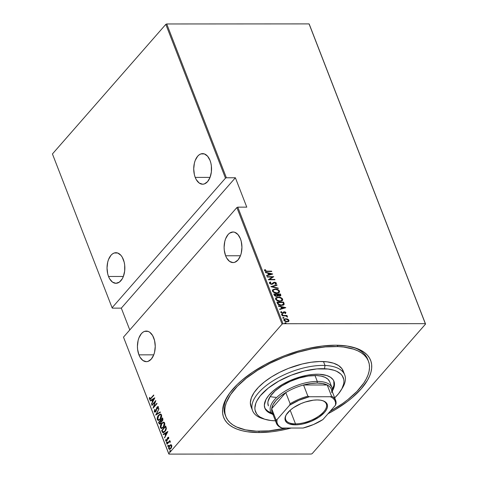 <?xml version="1.0" encoding="UTF-8"?>
<svg xmlns="http://www.w3.org/2000/svg" width="478" height="478" viewBox="0 0 478 478"><rect width="100%" height="100%" fill="white"/><g stroke="black" fill="none" stroke-linecap="round" stroke-linejoin="round"><path stroke-width="0.72" d="M368.03 360.257A76.486 34.428 158.8 0 0 352.884 347.225A76.486 34.428 -21.2 0 1 367.684 359.265L368.436 361.201M258.921 432.554L259.076 431.246L258.921 432.554L272.161 431.712L279.17 430.666L291.21 428.037A78.834 35.486 -21.2 0 1 258.921 432.554A78.834 35.486 -21.2 0 1 227.187 396.824A78.834 35.486 -21.2 0 1 335.347 345.206A78.834 35.486 -21.2 0 1 354.144 347.578A78.834 35.486 -21.2 0 1 328.016 413.745L335.64 409.443L347.369 401.526L352.537 397.373L361.219 388.847L367.445 380.327L369.554 376.174L370.964 372.141L371.669 368.263L371.651 364.589L370.916 361.147L369.47 357.974L367.331 355.1L364.511 352.549L361.045 350.35L356.964 348.516L347.118 346.036L335.347 345.206L322.112 346.048L307.916 348.54L300.626 350.374L286.017 355.136L278.841 358.016L265.081 364.642L252.551 372.195L241.737 380.386L237.1 384.629L229.613 393.191L224.714 401.586L223.304 405.619L222.605 409.497L222.623 413.171L223.351 416.613L224.797 419.786L226.942 422.66L229.757 425.211L233.222 427.41L237.309 429.244L241.964 430.684L247.156 431.724L258.921 432.554M138.919 354.849L153.755 354.837L138.919 354.849A15.296 8.909 90 0 1 138.477 339.153A15.296 8.909 90 0 1 146.328 331.075A15.296 8.909 90 0 1 153.749 337.898A15.296 8.909 90 0 1 154.191 353.595A15.296 8.909 90 0 1 146.34 361.667A15.296 8.909 90 0 1 138.919 354.849L140.024 357.168L142.916 360.496L146.322 361.667L148.061 361.38L151.275 359.109L153.737 354.897L154.561 352.256L155.242 346.401L154.567 340.545L152.643 335.574L149.757 332.252L148.084 331.374L144.607 331.362L142.934 332.228L141.392 333.638L138.937 337.85L138.106 340.491L137.425 346.341L137.592 349.328L138.919 354.849M225.61 255.766L240.446 255.754L225.61 255.766A15.296 8.909 90 0 1 225.168 240.07A15.296 8.909 90 0 1 233.019 231.991A15.296 8.909 90 0 1 240.44 238.815A15.296 8.909 90 0 1 240.882 254.511A15.296 8.909 90 0 1 233.031 262.583A15.296 8.909 90 0 1 225.61 255.766L226.715 258.084L229.607 261.412L233.013 262.583L234.752 262.297L237.966 260.026L240.428 255.814L241.253 253.173L241.934 247.317L241.259 241.462L240.44 238.815L237.984 234.584L234.776 232.29L233.037 231.991L229.625 233.144L228.084 234.555L225.622 238.767L224.797 241.408L224.116 247.263L224.284 250.245L225.61 255.766M108.524 276.475L123.36 276.469L108.524 276.475A15.296 8.909 90 0 1 108.082 260.785A15.296 8.909 90 0 1 115.933 252.707A15.296 8.909 90 0 1 123.354 259.53A15.296 8.909 90 0 1 123.796 275.226A15.296 8.909 90 0 1 115.945 283.299A15.296 8.909 90 0 1 108.524 276.475L109.629 278.799L112.515 282.128L115.927 283.299L119.339 282.145L122.231 278.841L123.336 276.529L124.674 271.014L124.68 265.051L124.172 262.177L122.249 257.206L120.898 255.3L117.69 253.005L114.212 252.993L112.539 253.86L110.998 255.27L108.536 259.482L107.711 262.123L107.03 267.973L107.699 273.828L108.524 276.475M195.215 177.398L210.051 177.386L195.215 177.398A15.296 8.909 90 0 1 194.773 161.701A15.296 8.909 90 0 1 202.618 153.623A15.296 8.909 90 0 1 210.045 160.447A15.296 8.909 90 0 1 210.487 176.143A15.296 8.909 90 0 1 202.636 184.215A15.296 8.909 90 0 1 195.215 177.398L196.321 179.716L199.207 183.044L202.618 184.215L204.357 183.928L207.566 181.658L210.027 177.446L211.366 171.937L211.372 165.968L210.864 163.094L210.045 160.447L207.589 156.216L204.381 153.922L200.903 153.91L199.23 154.776L197.689 156.186L195.227 160.399L194.403 163.04L193.721 168.889L194.391 174.751L195.215 177.398M168.704 453.712L123.491 337.133L236.873 207.548L282.086 324.12L168.704 453.712L282.086 324.12L283.006 323.726L237.787 207.153L246.779 207.147L235.379 177.762L226.387 177.768L166.732 23.966L309.063 23.9L425.33 323.66L283.006 323.726L425.33 323.66L425.563 324.048L309.296 24.288L425.563 324.048L312.182 453.64L425.563 324.048L309.063 23.9L309.296 24.288L309.063 23.9L166.732 23.966L226.387 177.768L235.379 177.762L121.316 308.137L129.777 329.951L121.316 308.137L112.324 308.137L121.316 308.137L235.379 177.762L246.779 207.147L237.787 207.153L283.006 323.726L282.086 324.12L236.873 207.548L237.787 207.153L236.873 207.548L123.491 337.133L168.937 454.1L311.268 454.034L168.937 454.1L168.704 453.712M170.604 451.471L169.75 451.501L170.222 451.471L170.413 450.742L169.768 451.083L169.983 451.632L170.443 450.844L169.947 450.766L170.801 450.742M168.555 446.195L167.706 446.225L168.172 446.195L168.37 445.466L167.724 445.807L167.939 446.356L168.393 445.675L167.957 445.436L168.752 445.466M167.294 442.945L166.446 442.975L166.912 442.945L167.109 442.21L166.464 442.556L166.673 443.106L167.133 442.311L166.637 442.24L167.491 442.21M167.826 431.491L163.153 434.299L163.303 434.681L164.796 433.785L165.466 435.494L164.552 437.902L167.862 431.58L163.153 434.299L163.303 434.681L164.796 433.785L165.466 435.494L164.552 437.902L167.826 431.491M161.719 423.245L160.309 426.43L160.59 428.007L161.51 428.539L163.703 427.039L164.802 424.231L164.647 422.911L163.984 422.194L162.992 422.265L162.102 423.245L163.787 422.14L161.719 423.245C160.632 424.327 160.214 425.826 160.459 427.738L161.504 428.539L163.374 427.446C164.48 426.358 164.904 424.846 164.647 422.911L163.601 422.128L161.719 423.245M158.582 415.155L157.172 418.34L157.381 419.792L158.373 420.455L160.566 418.949L161.666 416.147L161.51 414.82L160.847 414.103L159.855 414.175L158.965 415.155L160.65 414.056L158.582 415.155C157.495 416.236 157.077 417.736 157.322 419.654L158.367 420.455L160.238 419.355C161.343 418.268 161.767 416.756 161.51 414.82L160.465 414.038L158.582 415.155M154.251 411.725L155.003 412.156L155.948 411.421L157.471 407.202L158.027 407.364L157.812 408.714L158.182 408.762L158.326 406.724L157.626 406.635L156.85 407.447L155.404 411.498L154.663 411.265L154.986 409.616L154.645 409.503L154.251 411.725L154.633 411.725L155.027 409.503L154.633 411.725L154.251 411.725L154.836 412.173L155.774 411.642L156.694 409.216L156.336 409.234L155.643 411.283L154.663 411.265L154.986 409.616L154.645 409.503L154.251 411.725M154.764 397.821L150.092 400.63L150.241 401.012L151.741 400.11L152.404 401.825L151.49 404.233L154.8 397.911L150.092 400.63L150.241 401.012L151.741 400.11L152.404 401.825L151.49 404.233L154.764 397.821M151.018 398.043L149.907 398.825L149.817 397.445L149.429 397.582L149.387 399.178L150.259 399.309L153.814 395.36L153.677 395.007L151.018 398.043L151.401 398.043L153.791 395.312L151.401 398.043L149.769 398.652L149.817 397.445L149.429 397.582L149.351 399.088L149.817 399.477L153.814 395.36L153.677 395.007L151.018 398.043M151.968 405.464L155.105 401.873L153.026 408.188L157.017 403.623L156.88 403.271L153.731 406.868L155.822 400.546L151.831 405.111L151.968 405.464L155.105 401.873L153.026 408.188L157.017 403.623L156.88 403.271L153.731 406.868L155.822 400.546L151.831 405.111L151.968 405.464M155.685 415.047L160.393 412.329L160.244 411.946L156.473 414.211L158.995 408.726L155.685 415.047L160.393 412.329L160.244 411.946L156.473 414.211L158.995 408.726L155.685 415.047M161.313 421.536L162.335 421.022L162.837 418.638L162.544 417.868L158.547 422.433L159.317 423.998L160.602 423.508L161.313 421.536L162.221 421.142L162.908 419.989L162.544 417.868L158.547 422.433L162.657 418.172L158.547 422.433L159.616 424.082L160.602 423.508L161.462 421.56M162.173 431.777L162.753 432.638L163.518 432.686L165.669 430.606L166.356 428.372L165.681 425.958L161.684 430.517L162.173 431.777L162.556 431.777L162.066 430.517L161.684 430.517L162.173 431.777L163.147 432.745L164.928 431.634L166.356 428.234L165.681 425.958L161.684 430.517L165.794 426.257L162.066 430.517L162.556 431.777L162.173 431.777M166.308 441.26L165.657 440.937L166.84 440.865L167.79 438.003L168.728 437.979L168.346 437.979L168.256 438.894L168.603 438.852L168.71 437.579L168.178 437.28L167.527 437.806L166.523 440.68L166.075 440.638L166.075 439.551L165.711 439.617L165.705 441.051L166.553 441.134L167.24 440.208L167.79 438.003L168.292 437.884L168.256 438.894L168.603 438.852L168.752 437.734L168.316 437.262L168.698 437.262M166.87 443.883L167.007 444.235L169.236 441.893L170.317 442.096L170.12 441.409L169.493 441.391L169.786 440.549L166.87 443.883L169.905 440.847L166.87 443.883L167.007 444.235L169.015 442.042L170.317 442.096L170.282 441.636L169.493 441.391L169.786 440.549L166.87 443.883M170.777 444.713L169.463 445.621L168.644 447.342L168.692 448.776L169.565 449.404L170.688 448.776L171.686 447.038L171.716 445.323L170.777 444.713L169.582 445.478L168.692 448.776L169.481 449.404L170.807 448.639L171.686 447.038L171.716 445.323L170.933 444.701M165.818 24.36L225.473 178.157L112.091 307.748L52.437 153.952L165.818 24.36L166.732 23.966L165.818 24.36L52.437 153.952L112.091 307.748L225.473 178.157L226.387 177.768L225.473 178.157L165.818 24.36M283.914 319.459L285.563 318.975L287.457 319.394L287.684 319.131L287.206 318.94L284.5 318.969L283.872 319.537L284.117 320.708L286.603 321.861L288.82 321.252L289.005 320.481L288.437 319.603L287.684 319.131L287.457 319.394L288.724 320.559L288.951 320.296L287.684 319.131L285.79 318.712L284.016 319.328L283.884 320.302L287.015 321.879L288.808 321.264M282.092 315.462L282.229 315.815L285.934 315.958L287.541 316.795L286.406 315.815L287.123 315.815L286.985 315.462L282.092 315.462L282.229 315.815L285.581 315.886L287.487 316.956L286.406 315.815L287.123 315.815L286.985 315.462L282.092 315.462M283.83 312.528L284.518 312.122L285.342 312.54L285.043 313.102L285.557 313.353L285.946 312.552L285.223 311.931L283.812 311.841L282.307 312.994L281.512 312.582L281.715 311.835L281.172 311.596L280.801 312.319L281.285 312.971L282.976 313.317L284.739 312.14L285.557 313.353L285.946 312.552L285.33 313.61M277.401 303.363L278.351 304.617L280.586 305.388L283.131 305.203L284.201 304.116L283.609 302.096L276.911 302.102L277.401 303.363C278.417 304.916 279.773 305.603 281.47 305.442L284.183 304.211L283.609 302.096L276.911 302.102L277.401 303.363M273.774 294.012L274.486 295.571L275.943 296.324L277.497 296.217L277.993 295.577L280.156 295.972L280.885 295.362L280.472 294.006L273.774 294.012L274.199 295.099L276.595 296.384L277.993 295.577L279.594 296.031L280.747 295.667L280.472 294.006L273.774 294.012M270.912 286.627L278.321 288.473L278.172 288.085L272.215 286.669L277.073 285.247L276.923 284.864L270.942 286.716L278.321 288.473L278.172 288.085L272.215 286.669L277.073 285.247L276.923 284.864L270.912 286.627M267.19 277.043L272.46 277.043L268.248 279.767L274.946 279.767L274.808 279.415L269.532 279.415L273.751 276.69L267.059 276.69L267.19 277.043L272.46 277.043L268.248 279.767L274.946 279.767L274.808 279.415L269.532 279.415L273.751 276.69L267.059 276.69L267.19 277.043M264.896 269.574L264.507 270.554L267.22 271.504L271.743 271.504L271.606 271.151L265.625 271.319L264.943 270.703L265.493 269.783L265.266 270.046L264.669 269.831L264.896 269.574L264.567 269.927L265.266 270.046L264.973 270.841L267.148 271.151L265.38 270.817L265.493 269.783L264.896 269.574L264.543 270.644L265.798 271.426L271.743 271.504L271.606 271.151L266.921 271.414L271.606 271.151L267.148 271.151L265.2 270.584L265.493 269.783L264.687 269.783M272.693 273.966L265.32 272.209L265.463 272.591L267.829 273.153L268.493 274.868L266.569 275.43L266.718 275.812L272.729 274.049L265.32 272.209L265.463 272.591L267.829 273.153L268.493 274.868L266.569 275.43L266.718 275.812L272.693 273.966M269.425 282.606L270.393 281.966L269.52 282.474L269.407 283.191L271.062 284.285L272.723 284.069L274.45 282.594L275.669 283.012L275.185 283.92L275.722 284.249L276.451 283.197L275.567 282.432L274.252 282.241L272.137 283.842L271.086 283.932L270.094 283.197L270.865 282.313L270.393 281.966L269.478 282.522L269.407 283.191L271.665 284.338L274.677 282.582L275.746 283.155L275.525 283.711M272.568 289.979L275.149 288.999L272.783 289.728L272.376 290.564L272.807 291.676L275.071 292.984L278.292 293.014L279.582 291.897L279.17 290.528L276.893 289.232L274.922 289.262C276.631 289.142 278.082 289.835 279.277 291.341L279.505 291.084C278.31 289.572 276.858 288.879 275.149 288.999L272.669 289.847L272.478 291.12C273.661 292.638 275.107 293.337 276.816 293.217L279.313 292.387L279.505 291.084L279.194 292.512M275.704 298.063L278.286 297.089L275.92 297.818L275.513 298.648L275.943 299.76L278.208 301.074L281.428 301.104L282.719 299.987L282.307 298.613L280.03 297.322L278.059 297.346C279.767 297.226 281.219 297.919 282.414 299.431L282.641 299.168C281.446 297.663 279.994 296.969 278.286 297.089L275.806 297.931L275.615 299.204C276.798 300.728 278.244 301.427 279.953 301.307L282.45 300.471L282.641 299.168L282.331 300.596M285.754 307.635L278.375 305.878L278.525 306.261L280.891 306.828L281.554 308.537L279.63 309.099L279.773 309.487L285.79 307.724L278.375 305.878L278.525 306.261L280.891 306.828L281.554 308.537L279.63 309.099L279.773 309.487L285.754 307.635M281.405 314.757L282.056 314.142L281.685 314.584L282.647 314.769L282.432 314.219L281.829 314.405L282.522 314.757L282.749 314.494L282.056 314.142L281.632 314.494L282.331 314.847L282.749 314.494L282.098 315.11M282.665 318.007L283.317 317.398L282.946 317.84L283.908 318.025L283.693 317.47L283.09 317.655L283.783 318.007L284.01 317.75L283.317 317.398L282.892 317.75L283.591 318.097L284.01 317.75L283.364 318.36M284.715 323.283L285.36 322.674L284.996 323.11L285.952 323.301L285.742 322.746L285.133 322.931L285.826 323.283L286.059 323.02L285.36 322.674L284.942 323.02L285.635 323.373L286.059 323.02L285.408 323.636M312.182 453.64L311.268 454.034L312.182 453.64M225.479 415.543A76.486 34.428 -21.2 0 1 225.066 414.581A76.486 34.428 -21.2 0 1 227.881 395.712A76.486 34.428 158.8 0 0 225.479 415.543M266.634 275.603L268.493 274.868L266.634 275.603M265.451 272.556L272.287 274.181L265.451 272.556M268.881 274.946L268.361 273.595L268.881 274.946L271.193 274.27L268.881 274.946M271.42 274.008L269.114 274.689L268.588 273.332L268.361 273.595L271.42 274.008L269.114 274.689L268.588 273.332L271.42 274.008M267.16 276.953L273.482 276.953L267.16 276.953M269.305 279.678L274.808 279.415L274.617 279.767L269.305 279.678M268.283 279.767L272.46 277.043L268.283 279.767M270.106 282.856L269.867 283.46L270.865 282.313L270.393 281.966L270.512 282.48L269.395 282.629M270.094 283.197L269.867 283.46L271.307 284.249L271.534 283.992L270.094 283.197L270.195 282.719L269.968 282.982M273.577 282.456L274.282 282.492L273.577 282.456L271.534 283.992L271.307 284.249L271.91 284.105L273.577 282.456L272.651 283.43M275.746 283.155L275.185 283.92L275.722 284.249L276.451 283.197L274.509 282.229L274.282 282.492L276.218 283.46L276.451 283.197L276.2 283.956M274.958 284.183L275.519 283.418M273.452 283.37L273.912 282.845M276.176 284.004L276.075 283.209L275.065 282.6L273.78 282.546L272.998 283.024M272.526 283.585L272.03 284.034M271.91 284.105L270.13 283.818L270.076 282.88M271.128 286.758L276.923 284.864L276.774 285.336L271.128 286.758M271.988 286.931L272.215 286.669L271.988 286.931L277.945 288.348L278.172 288.085L277.957 288.383L271.988 286.931M278.985 292.751L279.277 291.341L277.867 289.961L275.203 289.268L272.932 289.71M273.852 289.363L273.368 289.501M278.369 292.512L276.678 293.122L274.294 292.65L272.932 291.365L273.159 290.224M273.225 290.158L272.932 291.365C273.876 292.632 275.047 293.223 276.457 293.128L276.684 292.865C275.28 292.96 274.103 292.375 273.159 291.102L273.332 290.021L275.286 289.351C276.684 289.262 277.867 289.841 278.823 291.102L278.632 292.213L276.457 293.128L278.501 292.345M280.568 295.858L280.239 294.269L273.876 294.275L280.472 294.006L280.61 295.78M277.814 295.99L277.993 295.577M277.085 295.912L276.409 296.282M276.23 296.294L276.457 296.031L274.599 294.364L277.085 294.364L277.383 295.338L276.23 296.294L275.483 296.139L274.372 294.621L276.23 296.294L277.156 295.595M279.845 295.757L279.397 295.93M279.218 295.942L279.445 295.679L277.772 294.364L279.917 294.358L280.096 295.476L279.218 295.942L278.047 295.529L277.545 294.621L279.218 295.942L279.947 295.589M277.867 294.603L279.917 294.358L280.162 295.368L278.907 295.601L277.867 294.603M277.383 295.338L277.103 295.87L275.967 295.966L274.802 294.884L274.569 295.147L274.599 294.364L274.372 294.621L277.085 294.364L277.109 295.87M282.122 300.841L282.414 299.431L281.004 298.051L278.626 297.37L276.069 297.794M276.989 297.447L276.505 297.591M281.506 300.602L279.815 301.212L277.431 300.74L276.123 299.569L276.296 298.308M276.368 298.248L276.069 299.449C277.013 300.722 278.184 301.307 279.594 301.218L279.821 300.955C278.417 301.05 277.24 300.459 276.296 299.192L276.469 298.111L278.423 297.441C279.821 297.352 281.004 297.931 281.966 299.186L281.769 300.304L279.594 301.218L281.638 300.435M277.013 302.359L283.609 302.096L284.183 304.211L283.818 304.821L283.376 302.359L277.013 302.359M283.711 304.964L284.183 304.211M283.078 304.701L281.811 305.305L279.331 305.036L278.262 304.295L277.509 302.711L283.054 302.449L283.472 304.002L283.125 304.623M283.472 304.002L282.373 304.976L279.923 304.898L278.543 304.098L277.736 302.449L278.316 304.361L278.543 304.098L278.316 304.361L281.106 305.346L281.333 305.089L278.543 304.098L277.736 302.449L283.054 302.449L283.472 304.002L281.106 305.346L283.245 304.265M279.696 309.278L281.554 308.537L279.696 309.278M278.513 306.225L285.348 307.856L278.513 306.225M281.942 308.615L281.417 307.264L281.942 308.615L284.255 307.94L281.942 308.615M284.482 307.683L282.169 308.358L281.65 307.007L281.417 307.264L284.482 307.683L282.169 308.358L281.65 307.007L284.482 307.683M285.557 313.353L285.946 312.552L284.356 311.77L282.444 313L281.44 312.451L281.715 311.835L281.172 311.596L280.729 312.032M285.342 312.54L285.043 313.102M284.816 313.365L285.115 312.803M281.172 311.596L280.843 312.463L282.606 313.353L283.305 313.21L284.111 312.224M283.884 312.487L283.078 313.472M283.305 313.21L283.777 312.57M280.945 311.853L281.464 312.086L280.945 311.853M281.423 312.152L281.715 311.835M281.488 312.098L281.213 312.714L282.211 313.263L283.657 311.907L282.868 312.899M281.44 312.451L281.213 312.714L281.357 312.206M282.641 313.156L282.964 312.696L282.211 313.263L281.213 312.714M283.657 311.907L284.356 311.77L284.129 312.026L285.719 312.815L285.946 312.552M285.653 313.293L285.671 312.708L284.996 312.188L283.281 312.265M283.358 313.233L283.55 312.923M282.331 314.847L282.749 314.494M282.056 314.142L281.632 314.494M282.54 314.847L281.506 314.482M282.193 315.725L286.985 315.462L286.794 315.815L282.193 315.725M286.173 316.072L287.29 316.866L287.517 316.609L287.254 317.213M287.302 316.92L286.495 316.203M283.591 318.097L284.01 317.75M283.317 317.398L282.892 317.75M283.801 318.097L282.773 317.733M288.593 321.461L288.951 320.296L288.365 321.718M288.593 321.515L288.634 320.368L287.218 319.292L285.563 318.975L285.79 318.712L283.812 319.561M284.786 319.053L284.434 319.161M284.506 319.651L284.255 320.559L284.488 320.296L284.255 320.559L286.651 321.79L286.878 321.527L284.488 320.296L284.601 319.513L285.922 319.065L288.348 320.296L288.228 321.055L286.651 321.79L287.762 321.521L285.342 321.521L284.291 320.636L284.464 319.686M288.228 321.055L287.033 321.527L285.569 321.264L284.518 320.38L284.691 319.424L285.922 319.065L287.577 319.501L288.348 320.296L288.097 321.18M285.635 323.373L286.059 323.02M285.36 322.674L284.942 323.02M285.844 323.373L284.816 323.009M276.684 292.865L273.822 291.95L273.093 290.875L273.386 289.961L275.752 289.369L278.321 290.403L278.811 291.939L277.945 292.667L276.684 292.865M279.821 300.955L276.959 300.041L276.23 298.959L276.523 298.051L278.889 297.459L281.458 298.493L281.948 300.029L281.267 300.674L279.821 300.955M150.014 399.441L149.351 399.088L149.733 399.088L149.811 397.582L149.68 398.915L150.158 399.477M149.799 397.582L149.429 397.582L149.799 397.582M150.253 398.795L149.769 398.652M150.152 398.652L151.401 398.043L150.379 398.849M151.693 403.85L151.341 403.85L151.693 403.85M152.751 401.825L152.404 401.825L152.751 401.825M152.769 401.789L152.124 400.11L151.741 400.11L152.124 400.11L152.769 401.789M150.552 400.827L150.092 400.63L154.711 398.084L150.552 400.827M154.012 398.748L152.745 401.173L153.091 401.173L152.219 399.823L154.364 398.748L152.745 401.173L152.219 399.823L154.012 398.748M152.231 405.159L151.831 405.111L155.667 401.161L152.231 405.159M154.119 406.868L156.999 403.575L154.119 406.868M153.558 407.585L153.796 406.868L153.558 407.585M155.428 401.873L155.105 401.873L155.428 401.873M155.284 411.558L154.663 411.265M155.045 411.265L156.061 411.247M156.324 410.692L155.983 410.692L156.324 410.692M156.623 407.955L156.336 409.234L156.694 409.234L157.298 407.37L158.027 407.364L157.812 408.714L158.182 408.762L158.451 406.939L157.949 406.551L156.623 407.955M157.005 407.955L157.525 407.035L157.143 407.035L158.134 406.587M158.2 408.714L157.812 408.714L158.194 408.714L158.409 407.364L157.68 407.37L158.409 407.364L158.2 408.714M157.298 407.37L158.027 407.364M155.033 412.15L154.633 411.725L155.177 412.173M158.051 407.119L158.409 407.364M158.188 406.569L157.232 407.447M156.127 411.158L155.386 411.594M156.157 414.868L156.503 414.211L156.157 414.868M156.856 414.211L160.315 412.132L156.856 414.211M158.565 420.437L157.322 419.654L157.704 419.654L157.626 417.903M157.668 417.688L157.615 419.349L157.991 420.132L158.756 420.455L158.367 420.455M160.99 418.304L159.915 419.535L158.959 419.875M160.489 414.635L161.439 415.197L161.516 416.995M161.558 416.78L161.486 415.31L161.104 415.31L160.106 419.003L160.805 418.591M158.839 419.857L160.489 419.003L158.636 419.875L157.728 419.17L158.72 415.507L160.19 414.629L161.486 415.31L160.381 414.653M159.825 424.052L158.971 423.52L159.353 423.52L158.929 422.433L159.921 424.076M161.307 421.829L160.913 421.644L161.295 421.644L161.05 420.849L160.668 420.849L160.913 421.644L160.465 423.155L159.873 423.49L159.096 422.313L160.578 420.616L160.961 420.616L160.578 420.616L160.961 420.616L161.307 421.871M160.955 423.024L160.124 423.466M162.95 419.851L162.837 419.17L162.454 419.17L162.191 420.676L161.624 421.01L160.99 420.15L162.269 418.686L162.651 418.686L162.269 418.686L162.454 419.17L162.837 419.17L162.651 418.686L162.92 420.019M162.681 420.544L161.97 421.004M161.827 420.963L162.651 420.586M160.076 423.448L160.919 423.072M162.454 419.17L162.395 420.389L161.427 420.951L160.99 420.15L162.269 418.686L162.454 419.17M161.701 428.527L160.459 427.738L160.841 427.738L160.763 425.988M160.805 425.773L160.841 427.738L161.893 428.539M164.127 426.388L163.052 427.625L162.096 427.965M163.625 422.725L163.954 422.749M164.091 422.797L164.701 423.645L164.653 425.085M164.695 424.864L164.623 423.394L164.241 423.394L163.243 427.093L163.948 426.681M161.976 427.947L163.625 427.093L161.773 427.965L160.865 427.26L161.857 423.598L163.327 422.719L164.623 423.394L163.518 422.737M163.351 432.727L162.556 431.777L163.135 432.638M166.177 429.447L165.902 427.063L165.406 426.776L165.896 428.455L164.791 431.281L162.974 431.933L162.233 430.403L165.406 426.776L165.788 426.776L166.219 428.085L166.093 429.728M163.356 431.933L165.585 430.75L164.301 432.004M163.649 432.1L162.884 431.837L162.233 430.403L165.406 426.776L165.896 428.455L165.561 430.098L164.372 431.7L162.974 431.933M164.749 437.519L164.402 437.519L164.749 437.519M165.812 435.494L165.466 435.494L165.812 435.494M165.83 435.458L165.179 433.779L164.796 433.785L165.179 433.779L165.83 435.458M163.613 434.496L163.153 434.299L167.766 431.759L163.613 434.496M167.073 432.417L165.8 434.849L166.153 434.849L165.28 433.492L167.425 432.417L165.8 434.849L165.28 433.492L167.073 432.417M167.79 438.003L168.346 437.979M168.728 437.979L168.172 438.003L168.453 437.818M167.629 438.32L168.023 437.669L167.246 438.32L167.599 438.32L167.246 438.32L167.049 439.306L167.425 439.306L167.049 439.306L166.93 440.113L167.27 440.113L166.691 440.531L167.073 440.531L166.009 440.519L166.075 439.551L165.711 439.617L166.057 439.617L165.711 439.617L165.657 440.937L166.487 441.296M165.657 440.937L166.039 440.937L165.962 440.25M166.691 440.531L166.009 440.519M167.145 440.441L167.312 440.113M168.71 437.579L167.641 437.669L168.489 437.304M168.561 437.28L167.712 438.135M167.073 440.531L166.726 440.746M166.009 439.933L166.458 441.296M167.109 442.21L166.637 442.24L166.446 442.975L166.912 442.945M166.446 442.975L166.828 442.975L167.019 442.24L166.637 442.24M167.133 442.138L166.846 443.016M170.282 441.636L169.493 441.391M170.311 442.252L169.899 441.983M169.965 441.774L170.282 441.983L169.397 442.042M168.37 445.466L167.903 445.496L167.706 446.225L168.172 446.195M167.706 446.225L168.089 446.225L168.286 445.49L167.903 445.496M168.399 445.388L168.107 446.267M169.672 449.386L168.692 448.776L169.075 448.776L168.949 447.826L169.17 448.973L169.774 449.404M169.565 446.022L169.965 445.478L169.582 445.478L171.16 444.713L169.511 446.105M171.232 448.065L169.977 448.86M170.497 445.466L171.375 445.305L171.793 445.902L171.835 446.279L171.357 445.735L170.67 448.292L171.22 448.083M169.881 448.836L171.052 448.292L169.684 448.866L169.051 448.364L169.714 445.831L170.724 445.251L171.739 445.735L170.909 445.275M170.413 450.742L169.947 450.766L169.75 451.501L170.222 451.471M169.75 451.501L170.132 451.501L170.329 450.766L169.947 450.766M170.443 450.664L170.156 451.543M160.106 419.003L158.391 419.845L157.585 418.387L158.463 415.836L160.297 414.635L161.002 415.095L161.229 416.38L160.106 419.003M160.668 420.849L160.829 422.516L159.742 423.466L159.096 422.313L160.668 420.849M163.243 427.093L161.528 427.93L160.913 427.368L160.739 426.197L161.725 423.753L163.434 422.725L164.139 423.179L164.366 424.47L163.243 427.093M170.67 448.292L169.409 448.8L168.955 447.635L169.624 445.938L170.771 445.251L171.447 446.47L170.67 448.292M112.324 308.137L112.091 307.748L112.324 308.137M341.173 390.018L342.505 387.819A49.419 22.245 158.8 0 0 324.998 365.467L324.502 368.729A47.065 21.187 -21.2 0 1 341.173 390.018A47.065 21.187 -21.2 0 1 334.69 397.845L338.508 393.758L341.919 388.692L343.706 383.864L343.957 381.593L343.784 379.454L342.158 375.624L340.724 373.981L336.679 371.31L334.104 370.301L327.986 369.01L316.836 368.926L304.187 371.065L291.126 375.248L278.776 381.115L268.206 388.148L260.325 395.754L256.907 400.821L255.808 403.277L254.87 407.919L255.043 410.064L256.668 413.888L258.108 415.531L259.936 416.977L264.722 419.212L270.841 420.509L275.447 420.819A47.065 21.187 -21.2 0 1 274.33 420.783A47.065 21.187 -21.2 0 1 265.38 419.415A47.065 21.187 -21.2 0 1 266.336 389.69A47.065 21.187 -21.2 0 1 324.502 368.729L324.998 365.467A49.419 22.245 -21.2 0 1 344.728 374.925A49.419 22.245 -21.2 0 1 341.794 388.937M270.166 396.525A32.946 14.83 158.8 0 0 275.776 397.302M268.319 405.691A32.946 14.83 -21.2 0 1 282.139 385.68A32.946 14.83 -21.2 0 1 316.597 375.559L321.282 376.12L325.118 377.363L327.95 379.233L329.671 381.665M264.687 407.662A37.063 16.682 158.8 0 0 271.289 412.89M272.263 414.067A37.063 16.682 -21.2 0 1 264.86 408.158A37.063 16.682 -21.2 0 1 280.407 385.644A37.063 16.682 -21.2 0 1 319.173 374.262L326.737 375.499L330.501 377.262L333.076 379.693L333.883 381.133L334.492 384.39L333.758 388.046L332.485 390.711A37.063 16.682 -21.2 0 0 333.973 381.354L333.973 381.354A37.063 16.682 -21.2 0 0 319.173 374.262L313.138 374.417L306.571 375.35L296.294 378.134L289.543 380.805L283.161 384.013L277.407 387.634L272.502 391.524L268.63 395.545L265.941 399.53L264.334 405.123L264.949 408.385L266.885 411.116L270.07 413.225L272.263 414.067M225.825 416.541A76.486 34.428 -21.2 0 0 256.369 431.174L268.821 430.857L286.573 428.037A76.486 34.428 -21.2 0 1 256.369 431.174L245.483 429.865L236.58 426.985L232.983 424.984L230.008 422.642L227.677 419.965L226.01 416.995L225.036 413.751L224.75 410.273L225.168 406.581L226.273 402.721L230.516 394.643L237.321 386.344L246.421 378.14L257.475 370.354L270.046 363.274L283.663 357.18L297.8 352.304L311.907 348.832L325.446 346.903L337.898 346.586A76.486 34.428 -21.2 0 1 368.442 361.219A76.486 34.428 -21.2 0 1 330.083 411.379L342.541 403.581L347.847 399.62L356.952 391.416L363.752 383.117L366.208 379.03L368 375.039L369.106 371.179L369.518 367.486L369.237 364.009L368.257 360.765L366.596 357.795L364.26 355.118L361.284 352.776L357.687 350.774L353.511 349.143L343.568 347.034L337.898 346.586L337.372 345.224L337.898 346.586A76.486 34.428 -21.2 0 0 257.905 370.08A76.486 34.428 -21.2 0 0 225.825 416.541L225.066 414.581M344.728 374.925L343.21 371.006A49.419 22.245 158.8 0 0 323.475 361.553L324.998 365.467L323.475 361.553A49.419 22.245 158.8 0 0 271.791 376.73A49.419 22.245 158.8 0 0 251.058 406.754L252.581 410.668A49.419 22.245 -21.2 0 1 273.308 380.649A49.419 22.245 -21.2 0 1 324.998 365.467A49.419 22.245 158.8 0 0 263.922 387.479A49.419 22.245 158.8 0 0 262.918 418.686L265.38 419.415M264.191 419.033A49.419 22.245 -21.2 0 1 252.581 410.668M343.724 372.81L342.015 368.795L338.585 365.55L333.56 363.202L327.137 361.84L319.561 361.523L311.124 362.252L302.144 364.003L288.431 368.395L279.63 372.332L271.51 376.909L264.364 381.94L258.484 387.24L254.087 392.605L251.344 397.827L250.364 402.703L251.177 407.047M332.413 389.182A37.063 16.682 158.8 0 0 333.764 380.87L333.913 385.196L332.413 389.182M264.567 407.405L265.374 408.845L267.949 411.277L271.713 413.034M268.397 405.888L267.853 402.99L268.033 401.406L270.339 396.262L275.113 390.908L281.948 385.8L290.26 381.378L299.318 378.02L308.358 376.025L316.597 375.559A32.946 14.83 -21.2 0 1 329.754 381.862L332.031 387.742A32.946 14.83 -21.2 0 1 332.353 391.829A32.946 14.83 158.8 0 0 317.284 381.402L317.093 383.033A31.769 14.298 -21.2 0 1 327.215 384.987A31.769 14.298 -21.2 0 1 331.702 392.563M286.519 414.318A21.767 9.799 158.8 0 0 295.476 423.861L295.362 424.84A22.472 10.116 -21.2 0 1 286.316 414.653A22.472 10.116 -21.2 0 1 317.147 399.943L320.499 400.176L323.307 400.887L325.458 402.034L326.874 403.581L327.496 405.464L327.299 407.62L326.295 409.951L324.52 412.383L318.963 417.145L311.471 421.19L303.183 423.89L299.132 424.601L295.362 424.84L289.196 423.896L287.045 422.749L285.635 421.202L285.013 419.314L285.205 417.163L286.208 414.826L290.463 409.969L293.546 407.632L301.038 403.593L305.161 402.046L313.371 400.182L317.147 399.943A22.472 10.116 -21.2 0 1 322.507 400.618A22.472 10.116 -21.2 0 1 322.471 414.438A22.472 10.116 -21.2 0 1 295.362 424.84L295.476 423.861A21.767 9.799 -21.2 0 1 285.73 419.672A21.767 9.799 -21.2 0 1 286.519 414.318M290.182 410.214L295.476 423.861L290.182 410.214M274.091 414.91A31.769 14.298 -21.2 0 1 271.683 408.708A31.769 14.298 -21.2 0 1 285.79 392.581L280.228 396.501L275.866 400.648L272.968 404.794L271.683 408.708L285.79 392.581A31.769 14.298 -21.2 0 1 303.548 384.993A31.769 14.298 -21.2 0 1 317.093 383.033L310.575 383.535L303.548 384.993L327.215 384.987L322.746 383.529L317.093 383.033L317.284 381.402A32.946 14.83 158.8 0 0 280.359 394.344A32.946 14.83 158.8 0 0 273.117 414.808A32.946 14.83 -21.2 0 1 270.596 411.57A32.946 14.83 -21.2 0 1 283.633 392.056A32.946 14.83 -21.2 0 1 317.284 381.402L315.002 375.529L317.284 381.402A32.946 14.83 -21.2 0 1 332.031 387.742M276.404 423.293L272.072 412.126A31.769 14.298 158.8 0 1 271.683 408.708L276.015 419.875L277.025 419.57A31.064 13.982 -21.2 0 0 282.044 428.043L280.508 427.452A31.769 14.298 -21.2 0 1 276.404 423.293A31.769 14.298 -21.2 0 1 276.015 419.875A31.769 14.298 158.8 0 0 280.508 427.452L282.044 428.043L303.088 428.031L313.46 424.548L322.937 419.547L335.484 405.213L336.034 403.731A31.769 14.298 158.8 0 0 331.547 396.154L330.459 396.74L309.421 396.752L307.88 396.166L303.548 384.993L327.215 384.987L331.547 396.154A31.769 14.298 -21.2 0 1 335.646 400.313A31.769 14.298 -21.2 0 1 336.034 403.731L335.484 405.213L335.58 402.554L334.755 400.211L333.029 398.252L330.459 396.74L309.421 396.752L299.043 400.229L289.572 405.23L277.025 419.57L276.015 419.875L271.683 408.708L285.79 392.581L290.122 403.749L289.572 405.23L277.025 419.57L276.923 422.223L277.754 424.566L279.475 426.525L282.044 428.043L303.088 428.031A31.064 13.982 -21.2 0 0 322.937 419.547L335.484 405.213A31.064 13.982 -21.2 0 0 330.459 396.74L331.547 396.154L327.215 384.987A31.769 14.298 158.8 0 1 331.314 389.146L335.646 400.313M303.548 384.993A31.769 14.298 158.8 0 0 285.79 392.581L290.122 403.749A31.769 14.298 -21.2 0 1 307.88 396.166L303.548 384.993M322.124 400.51A21.767 9.799 -21.2 0 1 326.319 403.928A21.767 9.799 -21.2 0 1 317.709 416.822A21.767 9.799 -21.2 0 1 295.476 423.861A21.767 9.799 158.8 0 0 321.551 413.948A21.767 9.799 158.8 0 0 322.13 400.51M307.88 396.166A31.769 14.298 158.8 0 0 290.122 403.749L289.572 405.23A31.064 13.982 -21.2 0 1 309.421 396.752L307.88 396.166M149.817 399.477L150.2 399.477M157.728 407.119L158.11 407.119M158.636 419.875L159.019 419.875M160.19 414.629L160.572 414.629M161.624 421.01L162.006 421.01M159.873 423.49L160.255 423.49M161.773 427.965L162.156 427.965M163.327 422.719L163.709 422.719M168.136 437.818L168.519 437.818M166.302 440.752L166.685 440.746M166.93 442.072L167.312 442.072M166.619 443.112L167.001 443.112M169.839 441.319L170.222 441.319M168.19 445.329L168.573 445.329M167.88 446.362L168.262 446.362M169.481 449.404L169.863 449.404M169.684 448.866L170.066 448.866M170.724 445.251L171.106 445.251M170.24 450.599L170.622 450.599M169.923 451.638L170.305 451.638"/></g></svg>
